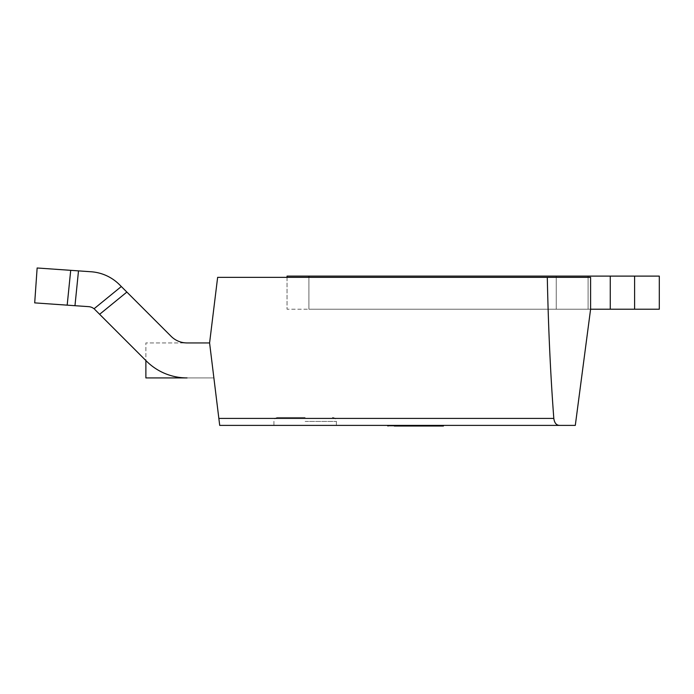 <?xml version="1.0" encoding="UTF-8"?>
<svg xmlns="http://www.w3.org/2000/svg" width="694" height="694" viewBox="0 0 694 694"><rect width="100%" height="100%" fill="white"/><g stroke="black" fill="none" stroke-linecap="round" stroke-linejoin="round"><path stroke-width="0.52" stroke-dasharray="3.47 2.6" d="M91.131 271.762A44.468 44.468 0 0 1 119.472 284.679A44.468 44.468 0 0 0 91.131 271.762L70.71 270.339L67.179 305.152L34.7 302.879L37.138 267.988L34.7 302.879L74.969 305.698L78.5 270.877L91.131 271.762A44.468 44.468 0 0 1 119.472 284.679L126.863 292.07L99.624 314.295L126.863 292.07L121.32 286.527L94.037 308.778L146.417 361.088A57.463 57.463 0 0 0 187.05 377.918L213.882 377.918L209.588 342.94L213.882 377.918L209.588 342.94L213.882 377.918L187.05 377.918L213.882 377.918L209.588 342.94L213.882 377.918L145.879 377.918L145.879 342.94L209.588 342.94L145.879 342.94L145.879 360.55L146.417 361.088A57.463 57.463 0 0 0 187.05 377.918A57.463 57.463 0 0 1 146.417 361.088L99.624 314.295L126.863 292.07L171.149 336.356A22.486 22.486 0 0 0 187.05 342.94L209.588 342.94L187.05 342.94L209.588 342.94L218.853 418.421L553.812 418.421C550.516 374.847 548.347 327.828 547.297 277.357L287.038 277.357L287.038 309.212L590.594 309.212L590.594 277.357L308.899 277.357L308.899 309.212L659.3 309.212L659.3 276.108L634.602 276.108L634.602 309.212M94.74 309.411L94.037 308.778A9.49 9.49 0 0 0 88.693 306.653L67.179 305.152L70.71 270.339L78.5 270.877L37.138 267.988L70.71 270.339L37.138 267.988L34.7 302.879L88.693 306.653A9.49 9.49 0 0 1 94.037 308.778A9.49 9.49 0 0 0 88.693 306.653L74.969 305.698L78.5 270.877L74.969 305.698M171.149 336.356L126.863 292.07L171.149 336.356A22.486 22.486 0 0 0 187.05 342.94M119.472 284.679L121.32 286.527L119.472 284.679M126.863 292.07L121.32 286.527L94.037 308.778L121.32 286.527M67.179 305.152L70.71 270.339M556.241 277.357L588.096 277.357L588.096 309.212L556.241 309.212L588.096 309.212L556.241 309.212L588.096 309.212L588.096 277.357L556.241 277.357L556.241 309.212L556.241 277.357M287.038 277.357L287.038 309.212L287.038 276.108L308.899 276.108L308.899 309.212L287.038 309.212L287.038 277.357L308.899 277.357L308.899 309.212L308.899 277.357L308.899 309.212L590.594 309.212L575.3 425.387L219.712 425.387L218.853 418.421M209.588 342.94L217.638 277.357L547.297 277.357M553.812 418.421C554.48 423.132 556.51 425.457 559.919 425.387M305.152 417.458L277.886 417.458L305.152 417.458M305.152 425.387L273.922 425.387L305.152 425.387M588.096 276.108L588.096 309.212L588.096 276.108L556.241 276.108L556.241 309.212L556.241 276.108L588.096 276.108M634.602 276.108L610.269 276.108L610.269 309.212L610.269 276.108L308.899 276.108L308.899 309.212L308.899 276.108M308.899 277.357L308.899 309.212L590.594 309.212M610.269 276.108L610.269 309.212M435.58 425.387L435.58 426.012L435.737 425.387L394.313 425.387L438.487 425.387L388.51 425.387L438.851 425.387L438.851 426.012L388.51 426.012L438.851 426.012L438.851 425.387L388.51 425.387L388.51 426.012L442.798 426.012L442.798 425.387L435.754 425.387L435.754 426.012L388.51 426.012L388.51 425.387L422.169 425.387L422.169 426.012L422.169 425.387L388.553 425.387L388.553 426.012L388.553 425.387L422.169 425.387L396.231 425.387L396.231 426.012L396.231 425.387L422.169 425.387L422.169 426.012L422.169 425.387L441.844 425.387L441.844 426.012L390.791 426.012L390.791 425.387L428.389 425.387L428.389 426.012L432.562 426.012L426.316 426.012L443.431 426.012M399.623 425.387L400.447 425.387C391.485 425.387 391.485 425.387 400.447 425.387C391.485 425.387 391.485 425.387 400.447 425.387L417.059 425.387L400.447 425.387L400.447 426.012L417.059 426.012L400.447 426.012C391.485 426.012 391.485 426.012 400.447 426.012C391.485 426.012 391.485 426.012 400.447 426.012L399.623 426.012C391.338 426.012 391.338 426.012 399.623 426.012C391.338 426.012 391.338 426.012 399.623 426.012L422.594 426.012L387.434 426.012L396.491 426.012L396.491 425.387L399.623 425.387C391.338 425.387 391.338 425.387 399.623 425.387C391.338 425.387 391.338 425.387 399.623 425.387L399.623 426.012M409.928 425.387L409.928 426.012L409.928 425.387M400.447 425.387L400.447 426.012L400.447 425.387L387.426 425.387L387.434 426.012M402.06 425.387L402.06 426.012L388.05 426.012L400.915 426.012L400.915 425.387L387.434 425.387M422.915 425.387L410.319 425.387L410.319 426.012L422.915 426.012L422.915 425.387M402.06 426.012L422.594 426.012L408.402 426.012L408.402 425.387L422.594 425.387L400.447 426.012M409.096 425.387L409.096 426.012M411.915 425.387L411.689 426.012L411.915 425.387M403.951 425.387L403.951 426.012L403.951 425.387M436.483 425.387L436.552 426.012L436.483 425.387M434.21 425.387L434.21 426.012M422.169 425.387L422.169 426.012L422.169 425.387L417.224 425.387L417.224 426.012L417.224 425.387L388.553 425.387L388.553 426.012L388.553 425.387L419.402 425.387L419.402 426.012L422.793 426.012L419.402 426.012L419.402 425.387L388.553 425.387L388.553 426.012L388.553 425.387L413.598 425.387L413.32 426.012L413.32 425.387L388.605 425.387L388.605 426.012L388.605 425.387L416.782 425.387L416.782 426.012L416.782 425.387L422.212 425.387L422.212 426.012L422.212 425.387L388.553 425.387L388.553 426.012L388.553 425.387L419.358 425.387L419.358 426.012L422.75 426.012L422.75 425.387L419.358 425.387L422.169 425.387L422.169 426.012L422.169 425.387M417.224 425.387L417.224 426.012L417.224 425.387M422.793 425.387L419.402 425.387L422.793 425.387L422.793 426.012L422.793 425.387M413.598 425.387L413.32 426.012L413.598 425.387M388.605 425.387L388.605 426.012L388.605 425.387M422.212 425.387L422.212 426.012L422.212 425.387M416.73 425.387L416.73 426.012M388.553 425.387L388.553 426.012L388.553 425.387M413.277 425.387L413.546 426.012L413.277 425.387M388.51 425.387L388.51 426.012L388.51 425.387M428.389 425.387L394.313 425.387L394.313 426.012L428.389 426.012M438.487 425.387L438.487 426.012L435.58 426.012M434.756 425.387L434.756 426.012L438.487 426.012M388.024 425.387L394.313 425.387L394.313 426.012L434.756 426.012M388.024 426.012L394.313 426.012M436.396 426.012L428.077 426.012L436.396 426.012L436.396 425.387L428.077 425.387L436.396 425.387M443.431 425.387L426.316 425.387L443.431 425.387M305.152 421.423L336.382 421.423L305.152 421.423M437.767 425.387L437.767 426.012M277.886 417.458C275.457 417.71 274.139 419.037 273.922 421.423L273.922 425.387M332.417 417.458C334.846 417.71 336.165 419.037 336.382 421.423L336.382 425.387M417.398 426.012L417.398 425.387M393.142 426.012L393.142 425.387M417.71 426.012L417.71 425.387M393.004 425.387L393.004 426.012M423.054 425.387L423.054 426.012M417.068 425.387L417.068 426.012L417.068 425.387M417.025 425.387L417.025 426.012M435.763 425.387L435.763 426.012M428.077 425.387L428.077 426.012M426.316 425.387L426.316 426.012"/><path stroke-width="1.04" d="M70.71 270.339L67.179 305.152L34.7 302.879L37.138 267.988L78.5 270.877L74.969 305.698L88.693 306.653A9.49 9.49 0 0 1 94.037 308.778L121.32 286.527L119.472 284.679A44.468 44.468 0 0 0 91.131 271.762L78.5 270.877L91.131 271.762M121.32 286.527L171.149 336.356A22.486 22.486 0 0 0 187.05 342.94L209.588 342.94L217.638 277.357L547.297 277.357C548.347 327.828 550.516 374.847 553.812 418.421L218.853 418.421L219.712 425.387L559.919 425.387C556.51 425.457 554.48 423.132 553.812 418.421M126.863 292.07L99.624 314.295L146.417 361.088A57.463 57.463 0 0 0 187.05 377.918L145.879 377.918L145.879 360.55L94.74 309.411M74.969 305.698L67.179 305.152M171.149 336.356A22.486 22.486 0 0 0 187.05 342.94M547.297 277.357L590.594 277.357L590.594 309.212L575.3 425.387L559.919 425.387M209.588 342.94L218.853 418.421M308.899 277.357L308.899 276.108L287.038 276.108L287.038 277.357M308.899 276.108L610.269 276.108L610.269 309.212L590.594 309.212M610.269 276.108L634.602 276.108L634.602 309.212L610.269 309.212M634.602 276.108L659.3 276.108L659.3 309.212L634.602 309.212M388.024 425.387L388.024 426.012L387.426 425.387M432.562 425.387L432.562 426.012L394.313 426.012M443.431 425.387L443.431 426.012L432.562 426.012"/></g></svg>
